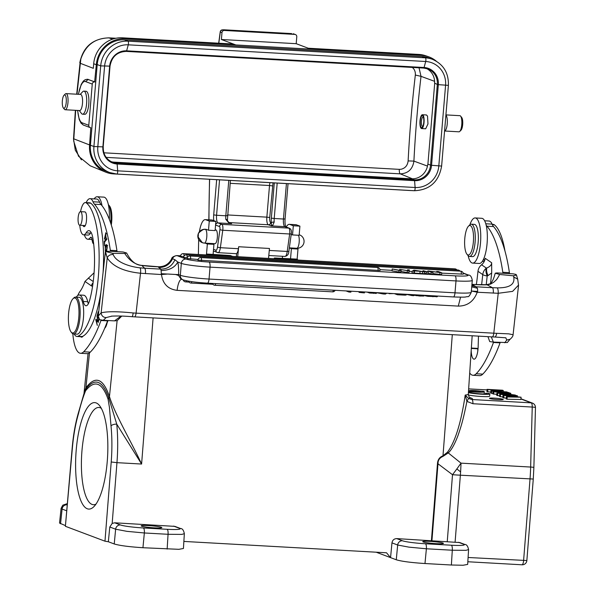 <?xml version="1.0" encoding="UTF-8"?>
<svg xmlns="http://www.w3.org/2000/svg" width="595" height="595" viewBox="0 0 595 595"><rect width="100%" height="100%" fill="white"/><g stroke="black" fill="none" stroke-linecap="round" stroke-linejoin="round"><path stroke-width="0.89" d="M268.524 258.416L269.468 248.465L238.669 246.739L237.725 256.69M236.349 256.609A9.23 2.752 93.2 0 1 236.379 256.207L236.639 253.507A6.924 2.06 -86.8 0 0 238.394 248.71L238.669 246.739M276.229 258.847L291.639 259.591A8.308 0.736 -175.2 0 0 297.5 259.375L297.448 260.037M276.236 258.728L274.362 258.022A8.308 0.736 -175.2 0 1 276.868 258.118L297.143 259.123A8.308 0.736 -175.2 0 1 297.5 259.375M286.217 227.045A18.467 5.496 93.2 0 1 289.319 224.345A18.467 5.496 93.2 0 1 289.825 224.449L293.313 225.765L292.539 234.928L291.2 234.423M289.341 247.899L291.386 248.673L290.538 258.825M282.417 258.423L282.461 256.281M292.539 234.928L299.144 235.3L299.91 226.137L296.422 224.821A18.467 5.496 -86.8 0 0 295.916 224.709L289.319 224.345M297.143 259.123L297.991 249.045L295.804 248.219M229.499 222.857L231.648 223.661L229.38 222.805L231.648 223.661L218.008 222.902L221.898 224.367L288.776 228.116A2.306 2.194 -69.4 0 1 289.401 228.242L285.511 226.777A2.306 2.194 110.6 0 0 284.886 226.65L271.246 225.884L272.763 225.274L271.409 225.274L271.246 225.884L268.293 224.769L229.06 222.575M277.188 183.067L274.213 218.499A6.924 2.06 -86.8 0 0 274.191 222.039L272.763 225.274M274.191 222.039A2.306 0.922 175.4 0 0 271.313 222.842L271.409 225.274M271.335 218.134A9.23 2.752 -86.8 0 0 271.313 222.842L270.688 222.604A4.619 1.376 93.2 0 1 269.728 217.51L273.038 182.836M411.309 190.564A27.697 26.329 -69.4 0 1 410.223 190.526L113.667 173.904A27.697 26.329 -69.4 0 1 105.568 172.081A27.697 26.329 -69.4 0 1 89.577 144.935L90.797 127.739A2.306 2.194 -69.4 0 1 88.789 125.322L92.255 84.088A2.306 2.194 -69.4 0 1 94.642 81.917L96.308 64.751A27.697 26.329 -69.4 0 1 125.017 38.742L421.572 55.357A27.697 26.329 -69.4 0 1 428.355 56.689A27.697 26.329 -69.4 0 1 436.254 61.136M214.75 243.645A6.924 2.06 -86.8 0 0 214.936 243.69A6.924 2.06 -86.8 0 0 217.361 237.212A6.924 2.06 -86.8 0 0 215.903 229.901A6.924 2.06 -86.8 0 0 215.71 229.863A6.924 2.06 -86.8 0 0 215.516 229.878M75.386 110.313L73.52 138.851L73.787 141.446L78.481 156.188L90.202 165.797L105.568 172.081M94.865 81.931L87.651 79.276M89.577 144.935L73.817 138.858L75.684 110.335M76.993 94.226L80.823 59.054C85.539 45.22 94.895 38.162 108.907 37.887L108.654 37.849M80.05 63.204L93.311 68.328L93.698 63.747A27.615 26.247 110.6 0 1 122.325 37.805L125.017 38.742M82.571 114.188L84.773 114.307A11.543 3.436 -86.8 0 0 88.819 103.515A11.543 3.436 -86.8 0 0 86.379 91.332A11.543 3.436 -86.8 0 0 86.067 91.266L83.865 91.139A11.543 3.436 93.2 0 1 84.185 91.206A11.543 3.436 93.2 0 1 86.617 103.389A11.543 3.436 93.2 0 1 82.571 114.188A11.543 3.436 93.2 0 1 82.259 114.121A11.543 3.436 93.2 0 1 81.463 113.459L79.276 110.536M421.914 56.525L124.481 39.858A26.314 25.012 110.6 0 0 97.208 64.572L90.433 145.21A26.314 25.012 110.6 0 0 106.245 171.241L109.74 172.557A26.314 25.012 -69.4 0 1 93.921 146.526L100.696 65.881A26.314 25.012 -69.4 0 1 127.97 41.174L425.41 57.841L421.914 56.525A26.314 25.012 110.6 0 1 428.988 58.02L432.483 59.329A26.314 25.012 -69.4 0 0 425.41 57.841A2.306 0.684 -86.8 0 1 425.7 61.493L128.26 44.826A22.848 21.718 110.6 0 0 104.579 66.29L97.803 146.928A22.848 21.718 110.6 0 0 117.684 170.832L415.117 187.499A22.848 21.718 110.6 0 0 438.805 166.035L445.573 85.397A22.848 21.718 110.6 0 0 425.7 61.493L424.079 67.503A16.385 15.574 -69.4 0 1 438.329 84.646L437.325 84.475A15.693 14.92 110.6 0 0 427.887 68.946A15.693 14.92 110.6 0 0 423.744 68.061M428.355 56.689L425.648 55.752A27.615 26.247 110.6 0 0 418.88 54.428L308.262 48.225M310.694 49.147L296.198 43.688L296.779 36.816A2.306 2.194 -69.4 0 0 294.77 34.398L293.625 33.87M122.325 37.805L233.203 44.023L235.895 44.952L221.4 39.501L296.198 43.688M221.4 39.501L221.972 32.621A2.306 2.194 -69.4 0 1 224.367 30.457L294.77 34.398M218.796 43.212L220.321 31.996L221.972 32.621M218.692 43.212L220.232 31.803A2.306 0.595 8 0 0 220.321 32.004A2.306 2.194 110.6 0 1 222.716 29.832L221.303 30.167M220.857 30.672L222.716 29.832L224.367 30.457M223.43 29.765L291.624 33.588M293.61 33.87L293.112 33.781A2.306 2.194 110.6 0 1 293.729 33.908L295.388 34.532M445.053 125.233A11.543 3.436 -86.8 0 0 445.253 122.793M445.908 115.08L446.124 115.378A8.077 2.402 93.2 0 1 446.57 116.204A8.077 2.402 93.2 0 1 447.232 123.983A8.077 2.402 93.2 0 1 445.276 130.58L444.539 131.361M444.859 131.019L458.968 131.815A8.077 2.402 -86.8 0 0 459.734 131.45A8.077 2.402 -86.8 0 0 461.742 124.89A8.077 2.402 -86.8 0 0 461.088 117.022A8.077 2.402 -86.8 0 0 460.597 116.122A8.077 2.402 -86.8 0 0 459.868 115.683L445.923 114.894M459.734 131.45L461.006 130.201A6.694 1.993 -86.8 0 0 462.665 124.764A6.694 1.993 -86.8 0 0 462.122 118.249A6.694 1.993 -86.8 0 0 461.713 117.505L460.597 116.122M80.028 63.189L76.696 94.203M426.481 68.499A15.693 14.92 -69.4 0 1 434.573 83.077L437.325 84.475L430.549 165.12L431.561 165.284A16.385 15.574 -69.4 0 1 414.574 180.672L117.133 164.004L117.684 170.832A2.306 0.684 93.2 0 1 116.873 174.06A2.306 0.684 93.2 0 1 116.813 174.045A26.314 25.012 -69.4 0 1 109.74 172.557L116.873 174.06L414.313 190.727A2.306 0.684 -86.8 0 0 415.117 187.499L414.574 180.672A1.383 0.409 -86.8 0 0 414.284 179.854A15.693 14.92 110.6 0 0 430.549 165.12L427.909 164.123L434.685 83.486M427.909 164.123L427.745 164.428A15.693 14.92 -69.4 0 1 411.509 178.812L114.069 162.145A15.693 14.92 -69.4 0 1 111.272 161.706M412.506 178.835L400.271 173.852C407.969 173.495 412.506 169.374 413.875 161.49L413.904 161.104L427.485 166.094M425.678 128.788L427.969 123.961L427.515 116.114L426.429 114.961M106.155 157.37L400.271 173.852A4.619 1.376 93.2 0 1 399.342 171.419A4.619 1.376 93.2 0 1 399.305 171.04A4.619 1.376 93.2 0 1 399.29 169.359L401.067 169.255C405.24 168.229 407.59 165.447 408.125 160.918A409.695 121.975 93.2 0 1 411.063 117.728A409.695 121.975 93.2 0 1 415.332 75.044L421.022 76.338L419.029 67.808M412.246 67.421L412.305 67.466C414.418 69.139 415.444 71.512 415.377 74.568L415.34 75.044M420.583 127.412A6.924 2.06 93.2 0 1 420.152 119.602A6.924 2.06 93.2 0 1 422.405 114.738A6.924 2.06 93.2 0 1 423.454 115.884A6.924 2.06 93.2 0 1 423.885 123.701A6.924 2.06 93.2 0 1 421.632 128.565A6.924 2.06 93.2 0 1 420.583 127.412M423.261 116.65A6.002 1.785 -86.8 0 0 420.695 118.338A6.002 1.785 -86.8 0 0 420.777 126.646A6.002 1.785 -86.8 0 0 422.695 126.742A6.002 1.785 -86.8 0 0 423.261 116.665A6.002 1.785 -86.8 0 0 423.261 116.65M423.491 117.394A4.619 1.376 -86.8 0 0 423.038 117.081A4.619 1.376 -86.8 0 0 421.535 120.324A4.619 1.376 -86.8 0 0 421.825 125.538A4.619 1.376 -86.8 0 0 422.524 126.304A4.619 1.376 -86.8 0 0 423.008 126.051M80.176 94.404L82.683 91.742A11.543 3.436 93.2 0 1 83.865 91.139M79.47 110.506A8.077 2.402 -86.8 0 0 79.685 110.558A8.077 2.402 -86.8 0 0 82.519 103.002A8.077 2.402 -86.8 0 0 80.816 94.471A8.077 2.402 -86.8 0 0 80.593 94.427L66.075 93.608A8.077 2.402 93.2 0 1 66.29 93.66A8.077 2.402 93.2 0 1 68.001 102.184A8.077 2.402 93.2 0 1 65.167 109.74A8.077 2.402 93.2 0 1 64.944 109.696A8.077 2.402 93.2 0 1 64.439 109.302L63.323 107.918A6.694 1.993 93.2 0 1 62.311 101.492A6.694 1.993 93.2 0 1 64.037 95.222A6.694 1.993 93.2 0 1 64.855 94.962A6.694 1.993 93.2 0 1 66.246 102.333A6.694 1.993 93.2 0 1 63.739 108.245A6.694 1.993 93.2 0 1 63.323 107.918M64.037 95.222L65.301 93.973A8.077 2.402 93.2 0 1 66.075 93.608M228.763 222.805L225.795 219.324A2.306 0.922 -4.6 0 1 227.416 220.068A2.306 0.922 -4.6 0 1 227.416 220.076L230.399 180.449M199.385 231.827A18.467 5.496 93.2 0 1 205.275 219.629A18.467 5.496 93.2 0 1 205.781 219.741L209.269 221.057L208.503 230.22L206.264 229.373A6.924 2.06 -86.8 0 0 206.22 229.358A6.924 2.06 -86.8 0 0 206.034 229.32A6.924 2.06 -86.8 0 0 205.84 229.335M208.503 230.22L215.1 230.585L215.873 221.422L212.385 220.113A18.467 5.496 -86.8 0 0 211.88 220.001L205.275 219.629M205.163 243.139L207.35 243.965L206.502 254.043L213.099 254.415L213.947 244.337L211.768 243.511M198.366 254.482L198.671 239.904A18.467 5.496 93.2 0 1 198.685 239.495M205.082 229.268A6.924 2.06 93.2 0 1 205.149 229.268A6.924 2.06 93.2 0 1 205.342 229.313L204.918 229.261A6.924 6.924 0 0 0 202.315 242.663L198.172 237.07L198.366 234.713C197.838 233.53 199.496 231.797 203.341 229.514L205.342 229.313A6.924 2.06 93.2 0 1 205.468 229.373A6.924 2.06 93.2 0 1 206.785 236.84A6.924 2.06 93.2 0 1 204.375 243.095L214.936 243.69M204.375 243.095A6.924 6.924 0 0 1 202.315 242.663L203.743 243.013M213.947 244.337L207.35 243.965M213.099 254.415L227.588 255.352A8.308 0.736 -175.2 0 1 230.362 255.553L232.236 256.259L216.84 255.396A8.308 0.736 -175.2 0 1 206.502 254.043L206.428 254.935M209.269 221.057L215.873 221.422M299.694 234.913L299.188 234.742A6.924 6.924 0 0 1 296.779 248.271A6.924 2.06 -86.8 0 0 299.077 243.095A6.924 2.06 -86.8 0 0 298.445 235.256M297.991 249.045L291.386 248.673M293.313 225.765L299.91 226.137M274.362 258.022L274.302 258.736M459.779 542.558L396.724 538.601C394.061 538.713 392.477 540.134 391.964 542.871L390.558 557.627L386.519 552.785L183.87 541.428M396.27 559.776C401.64 561.382 411.212 562.632 424.979 563.532L426.384 548.776L408.869 547.132L397.676 545.02L396.27 559.776L376.159 552.205M174.863 526.374L114.686 522.797L112.172 523.436L109.792 527.006L108.342 541.747L104.973 541.19L65.391 526.292L72.434 447.403A66.685 19.851 93.2 0 1 78.473 413.741C80.645 404.786 83.025 397.125 85.606 390.759C94.605 379.498 102.087 382.31 108.067 399.215L109.421 407.337L111.02 425.983A66.685 19.851 93.2 0 1 111.213 461.988L104.973 541.19M472.17 335.773L468.302 394.143A29.393 2.611 4.8 0 1 465.208 395.043L466.911 401.394L468.548 398.464L465.208 395.043C461.08 422.874 455.153 441.944 447.433 452.237L442.754 455.926C439.586 457.153 437.831 459.645 437.489 463.408L452.512 474.721A69.243 13.402 -52.1 0 0 456.848 468.934A69.243 13.402 -52.1 0 0 460.999 463.148A69.243 20.617 93.2 0 1 460.597 471.887A69.243 20.617 93.2 0 1 460.366 475.197L455.101 542.09M424.979 563.532L451.382 565.012L463.118 565.25L467.67 564.41L468.585 549.587L466.004 550.316A23.079 1.785 -176.5 0 1 465.885 550.33L452.297 550.226L426.384 548.776A4.619 1.376 -86.8 0 0 425.425 543.77L451.337 545.221A18.46 1.636 -175.2 0 0 463.565 544.187L458.507 542.283M436.105 543.637A10.39 0.922 4.8 0 0 443.431 543.369A10.39 0.922 4.8 0 0 430.066 541.368A10.39 0.922 4.8 0 0 422.733 541.636A10.39 0.922 4.8 0 0 436.105 543.637M452.297 334.665L442.94 456.417C439.646 457.845 438.002 460.18 438.009 463.438L431.94 540.58M442.94 456.417L448.05 453.07C451.188 450.445 454.461 444.718 457.875 435.882C460.768 427.441 462.895 421.461 466.911 401.394L472.936 403.73A4.619 1.376 93.2 0 0 471.924 399.528L468.548 398.464M460.597 471.887L456.848 468.934M468.101 557.493L526.858 560.542L533.269 479.042L460.366 475.197A69.243 4.998 -175.5 0 1 458.224 475.078A69.243 4.998 -175.5 0 1 452.512 474.721L447.247 541.606M447.433 452.237L460.999 463.148L530.651 467.045A4.619 0.431 1.5 0 1 533.871 467.551L535.463 407.553A4.619 0.431 -178.5 0 0 532.235 407.054L472.936 403.73M521.867 564.759A4.619 1.376 -86.8 0 0 521.994 564.789A4.619 1.376 -86.8 0 0 523.593 560.683A4.619 1.376 -86.8 0 0 523.6 560.602L530.019 479.101A69.243 20.617 -86.8 0 0 530.651 467.045L532.235 407.054A4.619 1.376 -86.8 0 0 531.997 404.221A4.619 1.376 -86.8 0 0 531.231 402.852A4.619 4.388 -69.4 0 1 532.473 403.113A4.619 4.619 0 0 1 535.463 407.553M494.341 398.129A6.924 0.617 4.8 0 0 489.454 398.308A6.924 0.617 4.8 0 0 498.372 399.647A6.924 0.617 4.8 0 0 503.258 399.468A6.924 0.617 4.8 0 0 494.341 398.129M480.076 391.733L480.12 391.123A6.924 0.617 4.8 0 0 474.208 390.558A6.924 0.617 4.8 0 0 469.321 390.729A6.924 0.617 4.8 0 0 471.441 391.361M491.477 393.369L491.671 391.079L490.882 390.781L490.689 393.072L492.861 393.444M503.206 391.488L503.288 390.513L502.5 390.216L487.097 389.353L486.903 391.644L490.771 392.098M509.164 393.02L508.42 392.447L493.017 391.584L492.824 393.875L496.795 394.344M515.33 395.459L515.367 395.065L496.907 393.05L496.713 395.34L499.599 395.853M507.022 399.223L520.885 399.505L521.071 397.215L507.215 396.932L507.022 399.223L506.233 398.925L506.427 396.634L507.215 396.932M500.328 396.701L500.521 394.411L499.748 394.121L499.555 396.411L500.328 396.701A1542.664 136.924 -175.2 0 1 502.872 396.91M506.427 396.634L515.642 396.865A50.218 4.455 -175.2 0 1 518.543 396.954A144.414 12.815 -175.2 0 1 515.448 396.694L503.006 395.348L502.812 397.639L506.293 398.204M468.325 394.961A11.543 1.026 4.8 0 0 481.37 396.501A11.543 1.026 4.8 0 0 489.633 396.211L489.819 393.92A11.543 1.026 -175.2 0 1 481.563 394.21A11.543 1.026 -175.2 0 1 468.399 392.648M467.834 561.754L521.994 564.789A4.619 4.619 0 0 0 526.858 560.542M491.671 391.079L507.074 391.941L507.037 392.373M490.882 390.781L499.926 390.313L487.833 389.636L487.64 391.927M487.097 389.353L487.833 389.636M503.288 390.513L494.229 390.982L507.074 391.941M493.017 391.584L493.791 391.874L493.597 394.165M493.791 391.874L509.186 392.737M497.539 395.653L497.732 393.362M496.907 393.05L509.937 393.02L510.808 393.347L506.836 393.34L509.261 394.254L515.367 395.065M510.718 394.396L510.808 393.347M499.48 393.332L507.364 394.076L505.408 393.34L499.48 393.332M505.408 393.34L505.356 393.89M503.742 397.988L503.928 395.697M503.006 395.348L509.967 395.467A37.18 3.302 -175.2 0 1 514.965 395.601A67.555 5.995 -175.2 0 1 511.336 395.311A1542.664 136.924 4.8 0 0 500.521 394.411M499.748 394.121L516.743 395.578L517.479 395.861L517.412 396.672M517.479 395.861A4752.258 421.796 -175.2 0 1 505.363 395.63A31.528 2.796 -175.2 0 1 507.334 395.794L521.071 397.215M468.503 391.064A8.062 0.714 4.8 0 0 473.367 391.577L471.485 390.848L471.441 391.406M484.159 393.927L484.337 391.793A11.543 1.026 -175.2 0 0 483.452 391.309L480.12 391.123A8.062 0.714 4.8 0 1 480.879 391.495A8.062 0.714 4.8 0 1 476.714 391.77L474.825 391.041L471.485 390.848M484.337 391.793A11.543 1.026 -175.2 0 1 476.082 392.083A11.543 1.026 -175.2 0 1 468.481 391.413M489.819 393.92A11.543 1.026 -175.2 0 0 488.934 393.444L485.602 393.25L485.557 393.868M485.602 393.25A8.062 0.714 4.8 0 1 486.36 393.622A8.062 0.714 4.8 0 1 480.596 393.83A8.062 0.714 4.8 0 1 470.37 392.38L468.421 392.269M95.974 504.114A48.701 14.503 93.2 0 1 93.4 504.724A48.701 14.503 93.2 0 1 92.069 504.434A48.701 14.503 93.2 0 1 81.79 453.026A48.701 14.503 93.2 0 1 98.852 407.471A48.701 14.503 93.2 0 1 100.183 407.761A48.701 14.503 93.2 0 1 101.336 408.363M96.167 402.927A53.319 15.872 93.2 0 1 99.506 405.552A53.319 15.872 93.2 0 1 107.576 456.737A53.319 15.872 93.2 0 1 93.832 506.709A53.319 15.872 93.2 0 1 87.279 508.77A53.319 15.872 93.2 0 1 76.22 450.013A53.319 15.872 93.2 0 1 96.167 402.927M153.101 317.894L141.595 464.041L116.754 424.161A4.619 2.045 174.4 0 0 111.02 425.983M108.067 399.215L109.458 396.582C103.173 378.271 95.341 375.326 85.97 387.747L84.193 392.574M117.111 320.698L109.458 396.582C115.11 414.774 130.952 440.954 141.595 464.041L116.955 462.665A71.303 21.227 93.2 0 0 116.754 424.161L108.766 397.862C102.474 380.264 94.813 377.386 85.792 389.212L84.594 391.525M104.727 328.172A11.312 3.369 -86.8 0 0 104.936 327.986L108.059 320.519M72.434 447.403A4.619 0.483 -174.9 0 1 72.24 447.239L65.391 526.292M61.106 508.316L59.537 523.064L65.249 525.534M108.342 541.747L114.233 543.964C119.602 545.578 129.174 546.827 142.941 547.727L178.894 549.319L183.431 548.486L184.346 533.655M114.686 522.797L120.421 524.954A18.46 1.636 -175.2 0 0 143.38 527.958A4.619 1.376 93.2 0 1 144.347 532.971L127.062 531.357A23.079 1.547 -174.5 0 1 126.832 531.328L115.638 529.208L109.792 527.006M143.38 527.958L167.098 529.29A18.46 1.636 -175.2 0 0 179.326 528.256A4.619 4.388 -69.4 0 1 180.568 528.516C182.368 528.486 183.624 530.212 184.346 533.685L181.899 534.377A23.079 1.785 -176.5 0 1 181.743 534.384A23.079 1.785 -176.5 0 1 181.646 534.399L168.058 534.295L144.347 532.971L142.941 547.727M154.507 527.854A10.39 0.922 4.8 0 0 161.833 527.587A10.39 0.922 4.8 0 0 148.467 525.586A10.39 0.922 4.8 0 0 141.134 525.854A10.39 0.922 4.8 0 0 154.507 527.854M67.198 503.675L62.773 505.185L61.099 508.346L62.096 509.067A4.619 4.388 -69.4 0 1 66.878 504.805A18.46 1.636 -175.2 0 1 67.19 503.794M104.936 327.986A11.312 3.369 -86.8 0 0 107.435 321.218M80.541 211.656A16.154 4.812 93.2 0 1 85.42 202.568A16.154 4.812 93.2 0 1 86.357 202.947A67.86 20.2 93.2 0 1 97.788 282.38A67.86 20.2 93.2 0 1 77.856 336.287A20.773 6.188 93.2 0 1 76.926 336.465L81.329 336.711A20.773 6.188 -86.8 0 0 82.259 336.532A67.86 20.2 -86.8 0 0 83.114 336.101A67.86 20.2 -86.8 0 0 100.867 292.435M101.135 320.036A46.328 13.797 -86.8 0 0 100.964 320.489A135.303 40.282 93.2 0 1 83.702 351.764A32.316 9.624 93.2 0 1 80.533 353.289L87.13 353.661A32.316 9.624 -86.8 0 0 90.299 352.136A135.303 40.282 -86.8 0 0 107.569 320.861A46.328 13.797 93.2 0 1 107.695 320.504M97.721 199.422A20.312 6.047 -86.8 0 0 96.658 199.035L90.053 198.663A20.312 6.047 93.2 0 1 91.117 199.057A20.312 6.047 93.2 0 1 93.013 201.764A23.079 6.872 -86.8 0 0 94.456 204.197A115.408 34.361 93.2 0 1 110.328 250.302A54.071 16.095 -86.8 0 0 110.477 251.268L117.081 251.64A54.071 16.095 93.2 0 1 116.932 250.674A115.408 34.361 -86.8 0 0 101.053 204.568A23.079 6.872 93.2 0 1 99.61 202.121A20.312 6.047 -86.8 0 0 97.721 199.422M117.081 251.64L123.083 251.975L126.616 253.001L124.772 253.47L112.767 253.358L105.412 251.402L110.477 251.268M88.343 303.748A13.849 4.12 93.2 0 1 87.718 301.695A20.773 6.188 -86.8 0 0 83.657 295.224L79.254 294.979A20.773 6.188 93.2 0 1 83.315 301.449A13.849 4.12 -86.8 0 0 86.022 305.763A13.849 4.12 -86.8 0 0 89.719 300.088A52.62 15.671 -86.8 0 0 93.482 279.405A52.62 15.671 -86.8 0 0 92.902 238.26A18.467 5.496 -86.8 0 0 88.923 230.652A18.467 5.496 -86.8 0 0 86.089 232.876A16.154 4.812 93.2 0 1 83.612 234.832A16.154 4.812 93.2 0 1 79.782 225.252M80.637 336.666A11.543 3.436 -86.8 0 0 80.95 336.949A11.543 3.436 -86.8 0 0 81.552 337.164A11.543 3.436 -86.8 0 0 83.114 336.101M103.076 272.517A67.86 20.2 -86.8 0 0 90.76 203.192A16.154 4.812 -86.8 0 0 89.823 202.813L85.42 202.568M83.612 234.832L88.015 235.077A16.154 4.812 -86.8 0 0 90.492 233.128A18.467 5.496 93.2 0 1 91.035 232.318M93.69 244.017A4.619 4.336 124.7 0 1 92.708 242.767L92.039 240.09A4.619 1.376 -86.8 0 0 90.938 237.212A4.619 1.376 -86.8 0 0 90.351 237.584A20.312 6.047 93.2 0 1 87.785 239.227A20.312 6.047 93.2 0 1 86.714 238.833A20.312 6.047 93.2 0 1 84.356 234.869M86.163 202.605A20.312 6.047 93.2 0 1 87.487 200.307A20.312 6.047 93.2 0 1 90.053 198.663M80.533 353.289A32.316 9.624 93.2 0 1 78.838 352.671A32.316 9.624 93.2 0 1 72.835 333.765M77.752 295.492A32.316 9.624 93.2 0 1 79.998 291.453A50.434 15.016 -86.8 0 0 84.981 281.435L94.092 272.785M92.567 286.329L91.481 285.935A4.619 4.336 -55.3 0 1 93.065 282.87M96.97 316.109L97.982 321.114L95.981 319.158L95.773 319.798L97.312 325.406L96.293 320.408L98.301 322.356L98.51 321.724L96.97 316.109M104.251 241.518L104.519 245.616L104.601 242.031L106.773 239.391L106.713 238.521L104.251 241.518L104.988 241.563M98.606 312.911L98.22 311.75L97.156 315.484L97.357 316.086L98.227 313.015L98.502 313.833M98.272 316.622L98.019 317.522L98.22 318.117L98.406 317.455M98.971 318.868L98.889 320.467L99.224 319.262M106.118 251.254L106.683 250.324C107.583 246.494 107.279 244.694 105.769 244.917L105.159 245.884L105.389 251.581M106.349 244.627L105.769 244.917L106.81 244.976M105.59 252.488L104.809 256.839M104.98 238.684L104.46 238.721L105.635 233.694L105.955 238.059L105.672 232.757L104.973 239.644L104.98 238.684L104.46 238.721M76.926 336.465A20.773 6.188 93.2 0 1 74.226 333.996M76.294 297.128A20.773 6.188 93.2 0 1 79.254 294.979M82.988 225.431A6.924 2.06 -86.8 0 0 84.066 226.65A6.924 2.06 -86.8 0 0 86.409 221.087A6.924 2.06 -86.8 0 0 86.543 218.811A6.805 2.03 -86.8 0 0 84.899 211.902L80.496 211.656A6.805 2.03 93.2 0 1 82.169 217.844A6.805 2.03 93.2 0 1 80.176 225.118A6.805 2.03 93.2 0 1 79.737 225.252A6.805 2.03 93.2 0 1 78.064 219.064A6.805 2.03 93.2 0 1 80.065 211.783A6.805 2.03 93.2 0 1 80.496 211.656M73.542 333.959L77.06 334.159A18.467 5.496 -86.8 0 0 83.307 319.329A18.467 5.496 -86.8 0 0 79.128 297.284L75.602 297.091A18.467 5.496 93.2 0 1 76.576 297.441A18.467 5.496 93.2 0 1 79.79 319.136A18.467 5.496 93.2 0 1 73.542 333.959A18.467 5.496 93.2 0 1 72.568 333.609A18.467 5.496 93.2 0 1 71.876 332.947L71.132 332.025A17.545 5.221 93.2 0 1 68.737 312.048A17.545 5.221 93.2 0 1 72.999 298.742A17.545 5.221 93.2 0 1 75.595 298.296A17.545 5.221 93.2 0 1 78.644 318.905A17.545 5.221 93.2 0 1 71.794 332.65A17.545 5.221 93.2 0 1 71.132 332.025M72.999 298.742L73.84 297.909A18.467 5.496 93.2 0 1 75.602 297.091M96.293 320.408L97.32 320.467M95.773 319.798L96.68 319.85M106.475 245.958L107.085 244.991M106.237 251.112L106.103 250.688M105.226 250.458L105.791 245.839L106.624 245.78C107.115 248.717 106.646 250.279 105.226 250.458L106.84 250.726M106.26 245.564L107.093 245.802M106.185 237.368L105.798 237.346M98.257 316.042L99.581 319.708L103.262 320.281L106.17 317.581C103.218 317.44 101.537 315.863 101.135 312.851L107.219 257.91L105.412 251.402L98.257 316.042L101.135 312.851C106.929 311.349 117.609 311.386 133.168 312.955C132.804 315.655 132.365 316.867 131.852 316.607M124.772 253.47C129.338 260.506 135.013 264.5 141.818 265.459L144.622 268.219L139.937 267.839C128.78 266.582 115.854 261.882 113.221 254.541L112.767 253.358M141.982 265.623A4.619 0.394 97.2 0 0 141.893 265.4A4.619 0.394 97.2 0 0 141.818 265.459A32.316 5.534 6.3 0 0 154.336 266.612L158.047 266.813L160.925 269.133L161.044 270.546A4.619 1.376 -86.8 0 1 161.238 273.685L167.478 274.042M121.782 316.086L117.133 320.683L114.538 320.876L121.053 316.064M103.262 320.281L114.538 320.876M106.17 317.581L112.046 316.101M113.221 254.541C110.283 254.363 108.275 255.486 107.219 257.91C112.723 266.419 123.819 271.521 140.502 273.239L136.084 313.149A4.619 1.376 93.2 0 1 134.522 316.852L492.244 336.896A4.619 1.376 -86.8 0 0 493.805 333.193L498.223 293.283L512.615 291.372L518.572 285.042M183.104 279.858A4.619 4.388 -69.4 0 1 180.33 275.292A23.079 2.045 4.8 0 0 209.038 279.048A4.619 1.376 93.2 0 1 207.439 283.153C196.305 282.484 188.191 281.383 183.104 279.858L180.969 279.055L178.567 275.47L175.599 274.488L167.872 274.027L161.468 274.54C162.852 283.971 168.073 289.237 177.124 290.345L458.284 306.105C467.439 306.038 473.754 301.412 477.235 292.242L471.82 291.081L477.599 291.416L477.235 292.242L498.223 293.283C498.305 290.524 497.97 288.716 497.212 287.861L492.467 287.712L487.097 284.812L490.659 284.075L494.029 282.037C496.565 279.367 496.044 281.048 499.651 274.481L513.426 275.812L513.738 276.987C515.114 284.38 509.603 288.01 497.212 287.861M458.284 306.105L460.567 297.173M471.173 291.029L471.857 291.096M178.567 275.47L178.56 274.622A18.467 5.496 -86.8 0 0 177.793 262.045L174.915 259.732L172.044 258.557C169.092 264.202 164.421 266.954 158.047 266.813L158.508 266.768M174.261 274.414L168.98 274.124L178.56 274.622L180.33 275.292L181.326 263.377A4.619 4.388 -69.4 0 1 186.116 259.041A18.467 1.636 -175.2 0 0 209.083 262.053A4.619 1.376 93.2 0 1 210.042 267.133L209.038 279.048L454.997 292.829L456.001 280.922A4.619 1.376 -86.8 0 0 455.041 275.835A18.467 1.636 -175.2 0 0 467.268 274.801L463.193 273.269M168.98 274.124L167.872 274.027M161.238 273.685L161.468 274.54L140.502 273.239C140.851 270.487 140.665 268.695 139.937 267.839M158.791 267.534C165.157 267.49 169.761 264.53 172.587 258.661A4.619 4.388 110.6 0 1 177.072 255.642L186.116 259.041M174.915 259.732C172.156 265.935 167.493 269.074 160.925 269.133L144.622 268.219A4.619 1.376 93.2 0 1 145.425 273.641M126.616 253.001C130.893 261.19 135.98 265.325 141.893 265.4L158.426 266.761C164.361 266.813 168.742 264.232 171.553 259.018L172.044 258.557M471.947 284.336L475.732 284.544A4.619 1.376 -86.8 0 1 475.978 284.633L471.947 284.358M471.828 285.756L476.164 286.797L471.947 284.41M473.642 285.176L471.895 284.953M493.27 293.134C493.486 290.36 493.218 288.553 492.467 287.712L476.164 286.797L477.406 288.27L471.738 286.864M422.956 271.551L423.03 270.695L426.384 271.952L426.228 273.789L424.562 273.164M426.228 273.789L427.998 273.886L428.147 272.056L423.03 270.695M392.194 268.962L392.046 270.799L400.74 272.361L401.008 271.432L408.891 272.815L409.345 269.929L409.048 270.985L401.164 269.595L400.889 270.524L399.089 270.428L392.194 268.962L399.483 270.301L399.736 269.386L407.664 270.68L407.575 269.825L409.345 269.929M401.164 269.595L401.008 271.432M432.833 273.551L441.602 274.652L441.75 272.815L438.396 271.558L436.7 271.461L439.341 272.45L427.887 270.963L431.241 272.227L431.085 274.064L428.08 272.926M431.085 274.064L432.781 274.154L432.937 272.324L430.297 271.327L441.75 272.815M378.1 270.554A2.767 0.826 -86.8 0 0 377.528 267.505A2.767 0.826 -86.8 0 0 377.453 267.482A2.767 2.767 0 0 1 380.056 270.48L197.927 260.119A2.767 2.767 0 0 1 200.842 257.59A2.767 0.826 93.2 0 1 200.917 257.605A2.767 0.826 93.2 0 1 201.497 260.655M461.311 274.228A2.767 0.826 -86.8 0 0 460.738 271.179A2.767 0.826 -86.8 0 0 460.656 271.164A2.767 2.767 0 0 1 463.267 274.154L441.728 273.135M412.164 271.476L409.234 271.313M392.083 270.346L380.004 269.669M198.061 259.48L187.031 258.52A2.767 2.767 0 0 1 189.946 255.991A2.767 0.826 93.2 0 1 190.021 256.006A2.767 0.826 93.2 0 1 190.593 259.056M187.165 257.873L183.565 257.338A2.767 2.767 0 0 1 186.473 254.809A2.767 0.826 93.2 0 1 186.555 254.824A2.767 0.826 93.2 0 1 187.127 257.873M455.443 269.877A2.767 0.826 -86.8 0 0 454.944 268.873A2.767 0.826 -86.8 0 0 454.87 268.858L183.386 253.641A2.767 2.767 0 0 0 180.471 256.177L183.699 256.69M412.194 271.164L412.038 272.993L422.51 273.581L424.518 273.693L424.674 271.863L413.956 270.182L412.194 271.164L414.514 270.963L414.358 272.8M426.384 271.952L428.147 272.056M400.74 272.361L400.889 270.524M399.089 270.428L398.94 272.257M407.508 270.636L407.575 269.825M408.891 272.815L409.048 270.985M407.344 270.889L407.188 272.718M431.241 272.227L432.937 272.324M427.805 271.922L427.887 270.963M436.656 272.064L436.7 271.461M439.787 274.548L439.943 272.718M413.912 273.098L414.061 271.268M422.51 273.581L422.666 271.744L424.674 271.863M419.936 273.112L420.092 271.275L422.666 271.744M414.514 270.963L420.092 271.275M415.221 270.368L414.663 270.859L419.185 271.112L415.221 270.368L415.117 270.881M349.094 291.089L349.012 292.048L346.007 290.918M350.968 291.193L350.886 292.152L349.012 292.048M354.538 291.394L350.961 291.223M358.792 291.632L359.083 292.383L359.142 291.654M359.083 292.383L363.091 292.8L363.173 291.877M364.534 291.959L364.452 292.881L363.091 292.8M367.07 292.093L369.659 293.045L376.338 293.283M383.306 293.008L383.225 293.967L376.464 292.695M385.501 293.134L385.419 294.086L383.225 293.967M385.419 294.086L386.735 293.201M389.1 293.335L388.647 293.305M393.444 293.58L389.071 293.685M397.46 293.804L397.378 294.756L394.373 293.632M405.106 294.228L405.031 295.15L397.378 294.756M405.031 295.15L406.035 294.964M412.223 294.629L412.142 295.589L406.207 294.346M413.83 294.718L413.748 295.678L412.142 295.589M414.306 295.246L419.958 296.05L423.841 295.916M425.403 295.38L425.053 295.76L428.006 296.347L437.243 296.652M513.426 275.812L516.482 275.039L515.924 274.407L513.076 273.834L496.944 272.926L495.241 273.187L494.832 274.838M499.651 274.481L495.241 273.187M486.137 225.059A23.079 6.872 -86.8 0 0 486.933 226.189A115.408 34.361 93.2 0 1 502.805 272.294A54.071 16.095 -86.8 0 0 502.954 273.269M509.558 273.633A54.071 16.095 93.2 0 1 509.409 272.666A115.408 34.361 -86.8 0 0 493.53 226.561A23.079 6.872 93.2 0 1 492.087 224.114A20.312 6.047 -86.8 0 0 490.198 221.422A20.312 6.047 -86.8 0 0 489.135 221.028L484.613 220.775M493.582 342.118A46.328 13.797 -86.8 0 0 493.448 342.482A135.303 40.282 93.2 0 1 476.179 373.757A32.316 9.624 93.2 0 1 473.01 375.281A32.316 9.624 93.2 0 1 471.314 374.664A32.316 9.624 93.2 0 1 469.708 372.976M490.54 283.339L491.693 272.941L491.656 262.767C491.574 264.939 489.975 266.672 486.859 267.951L486.36 268.107C485.602 270.1 485.877 272.741 487.186 276.035L488.004 275.611C486.613 272.465 486.234 269.914 486.859 267.951M484.412 261.108A4.619 1.376 -86.8 0 0 483.519 259.227M471.195 350.47A11.543 3.436 -86.8 0 0 473.427 358.941A11.543 3.436 -86.8 0 0 474.029 359.164A11.543 3.436 -86.8 0 0 478.149 346.826L478.454 336.696A11.543 3.436 -86.8 0 0 478.469 336.13M473.01 375.281L479.607 375.653A32.316 9.624 -86.8 0 0 482.776 374.129A135.303 40.282 -86.8 0 0 500.045 342.854A46.328 13.797 93.2 0 1 500.179 342.497M477.8 350.976A11.543 3.436 93.2 0 1 477.807 348.811L477.815 348.41M504.954 250.986A67.86 20.2 -86.8 0 0 494.304 224.769A16.154 4.812 -86.8 0 0 493.367 224.389L492.177 224.322M472.653 263.102L479.25 263.473A22.617 6.731 -86.8 0 0 487.097 243.303A22.617 6.731 -86.8 0 0 482.969 218.737A22.617 6.731 -86.8 0 0 481.779 218.305L475.182 217.934A22.617 6.731 93.2 0 1 476.364 218.372A22.617 6.731 93.2 0 1 480.5 242.931A22.617 6.731 93.2 0 1 472.653 263.102A22.617 6.731 93.2 0 1 471.463 262.67A22.617 6.731 93.2 0 1 468.146 255.694M469.879 224.798A22.617 6.731 93.2 0 1 475.182 217.934M469.492 256.452L472.571 256.631A16.154 4.812 -86.8 0 0 477.019 249.476A16.154 4.812 -86.8 0 0 478.127 233.017A16.154 4.812 -86.8 0 0 474.379 224.367L471.299 224.189A16.154 4.812 93.2 0 1 475.048 232.846A16.154 4.812 93.2 0 1 473.94 249.305A16.154 4.812 93.2 0 1 469.492 256.452A16.154 4.812 93.2 0 1 468.042 255.567L466.919 254.184A14.771 4.396 93.2 0 1 465.833 232.043A14.771 4.396 93.2 0 1 468.496 226.16A14.771 4.396 93.2 0 1 473.055 231.433A14.771 4.396 93.2 0 1 472.318 248.457A14.771 4.396 93.2 0 1 466.919 254.184M468.496 226.16L469.76 224.91A16.154 4.812 93.2 0 1 471.299 224.189M491.656 262.767L485.17 258.282A9.23 8.672 -55.3 0 1 481.578 264.79A9.23 8.672 124.7 0 0 477.978 271.305L477.369 276.787A50.434 15.016 -86.8 0 1 476.312 284.574M491.693 272.941L488.004 275.611M487.952 336.658L489.715 341.567L493.367 342.11L507.297 342.564L510.027 339.299L506.784 340.028L504.761 342.779M505.787 337.789L506.784 340.028M491.277 336.844L493.367 342.11M492.244 336.896L494.69 337.008A4.619 1.837 -88 0 0 496.624 333.319L508.732 333.855L513.083 334.754L518.543 285.377L517.695 279.159L516.482 275.039M513.076 334.807L513.083 334.754C513.046 336.108 512.027 337.618 510.027 339.299M94.136 198.894A22.617 6.731 93.2 0 1 97.223 196.759A22.617 6.731 93.2 0 1 98.413 197.19A22.617 6.731 93.2 0 1 102.035 205.736M109.324 219.339A22.617 6.731 -86.8 0 0 105.01 197.562A22.617 6.731 -86.8 0 0 103.828 197.124L97.223 196.759M110.648 223.021A16.154 4.812 -86.8 0 0 110.96 216.766A16.154 4.812 -86.8 0 0 108.439 204.665A16.154 4.812 -86.8 0 0 108.327 204.539M111.287 224.984A14.771 4.396 -86.8 0 0 111.867 217.108A14.771 4.396 -86.8 0 0 109.554 206.041L108.439 204.665M284.774 256.378A6.924 2.06 -86.8 0 0 284.968 256.423A6.924 2.06 -86.8 0 0 287.236 251.447L289.653 233.984L222.768 230.243L220.358 247.699L238.394 248.71M220.358 247.699A6.924 2.06 93.2 0 1 218.082 252.674A6.924 2.06 93.2 0 1 217.896 252.63A2.306 2.194 -69.4 0 1 215.888 250.22A4.619 1.376 93.2 0 0 217.525 246.932A2.306 0.58 7.9 0 0 220.358 247.699M269.282 250.443L287.236 251.447A2.306 0.58 7.9 0 0 288.895 251.12C288.813 254.087 287.504 255.857 284.968 256.423L268.799 255.515M296.712 248.271A6.924 2.06 -86.8 0 0 296.779 248.279L289.341 247.862M274.295 182.903L271.342 218.134L274.213 218.499L283.451 219.02L286.426 183.587M291.223 233.463A2.306 0.58 -172.1 0 1 291.305 233.664A2.306 0.58 -172.1 0 1 289.653 233.984A4.619 1.376 -86.8 0 0 288.776 228.116L284.886 226.65A6.924 2.06 93.2 0 1 283.451 219.02L285.079 218.96L288.039 183.677M272.384 185.893L269.513 185.514A6.924 2.06 93.2 0 1 269.952 182.665M227.506 214.936L266.858 217.145L269.513 185.514L230.161 183.312M227.394 219.726A6.924 2.06 -86.8 0 0 227.684 221.013M270.688 222.604A2.306 2.194 -69.4 0 1 268.293 224.769A6.924 2.06 93.2 0 1 266.858 217.145L269.728 217.51M219.942 229.469A2.306 0.684 93.2 0 0 219.51 226.531A2.306 2.194 -69.4 0 1 221.898 224.367A4.619 1.376 93.2 0 1 222.768 230.243A2.306 0.58 -172.1 0 1 219.942 229.469L217.525 246.932M208.957 219.838A418.925 124.727 93.2 0 1 209.626 179.281M213.784 220.633A9.23 2.752 -86.8 0 1 213.702 214.899L216.662 179.675M215.569 225.051A9.23 2.752 -86.8 0 0 215.613 225.066L219.51 226.531M213.531 249.327L215.888 250.22M96.308 64.751L93.698 63.747M88.343 79.418L85.539 81.56A20.773 6.188 93.2 0 0 78.481 94.308M87.733 79.284L87.301 79.261A23.079 6.872 93.2 0 1 87.934 79.395L94.642 81.917M77.707 110.447A20.773 6.188 93.2 0 0 82.08 122.801A2.306 2.194 110.6 0 0 83.464 125.084L90.18 127.605M92.255 84.088L85.539 81.56M82.08 122.801L88.789 125.322M421.572 55.357L418.88 54.428M291.676 33.588L223.482 29.772M115.846 38.273L108.907 37.887L112.574 39.151M124.481 39.858L127.97 41.174A2.306 0.684 93.2 0 1 128.26 44.826L126.638 50.835L424.079 67.503A1.383 0.409 -86.8 0 1 423.707 68.068L427.887 68.946M109.963 66.127L100.696 65.881L97.208 64.572M90.433 145.21L93.921 146.526L102.883 146.868L109.651 66.224A16.385 15.574 -69.4 0 1 126.638 50.835A1.383 0.409 93.2 0 1 126.266 51.401A1.383 0.409 93.2 0 1 126.229 51.393M448.295 85.36L438.329 84.646L431.561 165.284L441.624 166.072C438.827 181.817 429.724 190.036 414.313 190.727A2.306 0.684 -86.8 0 1 414.246 190.712L116.94 174.052M126.311 51.393L423.67 68.061A1.383 0.409 -86.8 0 0 423.707 68.068L126.266 51.401C117.156 51.795 111.734 56.718 110.023 66.171L103.195 146.772M114.069 162.145L116.843 163.186L414.284 179.854L411.509 178.812M408.125 160.918L413.904 161.104A405.998 124.177 93.2 0 1 416.79 118.472A405.998 124.177 93.2 0 1 421.022 76.338L434.588 81.322M103.88 152.803L399.29 169.359M102.883 146.868L103.255 146.816C103.054 154.276 106.178 159.438 112.626 162.301A15.693 14.92 110.6 0 0 116.843 163.186A1.383 0.409 93.2 0 1 117.133 164.004A16.385 15.574 -69.4 0 1 102.883 146.868M103.188 146.846A15.693 14.92 110.6 0 0 112.626 162.301M213.702 214.892L216.573 215.271A6.924 2.06 -86.8 0 0 218.008 222.902A2.306 2.194 110.6 0 0 215.613 225.066M219.548 179.839L216.573 215.271L225.81 215.784L228.785 180.352M225.795 219.324A6.924 2.06 93.2 0 1 225.81 215.784L227.439 215.725M212.385 220.113L205.781 219.741M296.422 224.821L289.825 224.449M111.213 461.988L116.955 462.665L112.172 523.436M431.42 540.55L437.489 463.408M425.425 543.77A18.46 1.636 -175.2 0 1 402.458 540.758A4.619 4.388 -69.4 0 0 397.676 545.02L391.964 542.871M451.337 545.221A4.619 1.376 -86.8 0 1 452.297 550.226L451.382 565.012M468.585 549.616C467.863 546.136 466.606 544.418 464.807 544.447A4.619 4.388 110.6 0 0 464.807 544.447L464.807 544.447A4.619 4.388 110.6 0 0 463.565 544.187M396.724 538.601L402.458 540.758M469.529 397.438L471.047 398.01A34.004 3.02 4.8 0 1 471.924 399.528L531.231 402.852L520.93 398.977M487.052 389.911L468.652 388.877L487.052 389.889M470.005 397.817A4.619 4.388 110.6 0 0 471.047 398.01M89.488 352.85L85.606 390.759M60.541 523.764L62.096 509.067L66.566 510.748M120.421 524.954A4.619 4.388 110.6 0 0 115.638 529.208L114.233 543.964M167.098 529.29A4.619 1.376 93.2 0 1 168.058 534.295L167.143 549.081M180.568 528.516L174.833 526.359M179.326 528.256L173.591 526.099M78.473 413.741A4.619 2.73 -163.6 0 1 78.443 412.677C75.468 422.874 73.401 434.395 72.24 447.239M110.328 250.302L116.932 250.674M92.039 240.09L93.311 240.968M91.481 285.935L84.981 281.435M93.237 281.532L88.32 278.133M83.702 351.764L90.306 352.136M100.964 320.489L107.569 320.861M91.474 237.65L90.351 237.584M99.61 202.129L93.013 201.764M101.053 204.568L94.456 204.197M90.492 233.128L86.089 232.876M90.76 203.192L86.357 202.947M82.259 336.532L77.856 336.287M87.718 301.695L83.315 301.449M105.724 245.913L105.159 245.884M133.168 312.955A27.697 4.745 6.3 0 0 136.084 313.149L493.805 333.193A27.697 4.745 6.3 0 0 496.624 333.319M181.49 279.256A13.849 4.12 -86.8 0 0 177.124 290.345M453.271 296.912A4.619 1.376 -86.8 0 0 453.397 296.935A4.619 1.376 -86.8 0 0 454.997 292.829A23.079 2.045 4.8 0 0 471.285 292.242L472.289 280.327A23.079 2.045 -175.2 0 1 470.117 281.004A23.079 2.045 -175.2 0 1 468.994 281.093A23.079 2.045 -175.2 0 1 456.001 280.922L210.042 267.133A23.079 2.045 -175.2 0 1 193.561 265.66A23.079 2.045 -175.2 0 1 191.464 265.385A23.079 2.045 -175.2 0 1 181.326 263.377L177.793 262.045C174.804 267.557 169.225 270.39 161.044 270.546M475.978 284.633A32.316 5.534 6.3 0 0 487.097 284.812L486.442 284.73M467.268 274.801A4.619 4.388 -69.4 0 1 468.51 275.061L463.126 273.031M477.406 288.27A4.619 1.376 93.2 0 1 477.599 291.416M471.285 292.242C469.738 295.685 468.473 297.143 467.477 296.615C464.427 297.002 467.603 297.411 453.397 296.935L207.439 283.153A4.619 1.376 93.2 0 1 207.313 283.123M209.083 262.053L455.041 275.835M180.523 255.835L177.072 255.642A9.23 2.752 93.2 0 0 176.819 255.59C173.45 256.259 171.695 257.404 171.553 259.018M458.529 271.037A2.767 0.826 -86.8 0 0 458.031 270.033A2.767 0.826 -86.8 0 0 457.957 270.018L186.473 254.809M183.386 253.641A2.767 0.826 93.2 0 1 183.468 253.663A2.767 0.826 93.2 0 1 184.071 255.954M361.715 291.795L361.648 292.576M376.219 293.439L376.285 292.614M369.726 292.249L369.659 293.045M373.593 292.465L373.519 293.409M375.296 292.562L375.222 293.476M402.488 295.046L402.562 294.086M406.065 294.287L405.998 295.113M414.276 294.748L414.224 295.395M416.284 294.86L416.21 295.745M420.04 295.068L419.958 296.05M422.435 295.202L422.353 296.146M423.804 295.276L423.737 296.117M436.388 296.868L436.455 295.99M425.083 295.351L425.053 295.76M428.08 295.522L428.006 296.347M432.989 295.797L432.907 296.771M191.806 281.658A2.767 0.826 93.2 0 1 191.002 283.056A2.767 0.826 93.2 0 1 190.928 283.041M332.434 291.825A2.767 0.826 -86.8 0 0 332.508 291.847A2.767 0.826 -86.8 0 0 333.364 290.211M215.658 283.614A2.767 0.826 93.2 0 1 214.81 285.25A2.767 0.826 93.2 0 1 214.736 285.236M517.665 279.144L513.738 276.987M502.805 272.294L509.409 272.666M500.045 342.854L493.448 342.482M477.807 348.811L471.337 348.432M492.325 224.657L494.304 224.769M481.638 284.76L482.761 274.615L477.978 271.305M486.219 284.722L487.186 276.035A9.23 1.584 -173.7 0 1 482.761 274.615A9.23 8.672 -55.3 0 1 486.36 268.107L481.578 264.79M482.783 374.129L476.179 373.757M483.951 259.643L483.333 259.606M492.087 224.122L485.788 223.772M493.53 226.561L486.933 226.189M186.421 280.751A2.767 0.826 93.2 0 1 185.685 281.896A2.767 0.826 93.2 0 1 185.603 281.881M236.617 253.708L218.082 252.674L213.389 251.038M285.912 227.03C285.117 225.446 284.834 222.753 285.079 218.96M288.895 251.12L291.312 233.657C291.743 230.808 291.104 229.008 289.401 228.242M73.527 138.851L75.297 150.215L81.441 159.847M87.301 79.261L85.197 79.685L83.426 80.987L81.255 84.289L78.362 94.3M77.581 110.439L79.217 119.521L81.054 123.187L83.464 125.084M221.355 30.129A2.306 2.306 0 0 0 220.232 31.803M115.943 38.251L108.729 37.849C92.738 38.586 83.084 46.908 79.782 62.817M441.624 166.072L448.392 85.435C448.764 72.94 443.454 64.238 432.483 59.329M426.459 114.961L422.405 114.738M425.648 128.788L421.632 128.565M65.167 109.74L79.685 110.558M227.416 220.068C227.178 220.581 227.878 221.511 229.514 222.865L230.533 223.348M208.845 219.83L209.522 179.274M215.167 229.826L215.71 229.863M204.918 229.261A6.924 6.924 0 0 1 205.149 229.268L206.034 229.32M464.807 544.447L459.749 542.543M533.871 467.551L533.269 479.042M468.302 394.143C468.972 396.947 469.567 398.189 470.087 397.862L469.805 397.743M520.945 398.776L532.473 403.113M88.06 353.564L84.051 392.983M78.443 412.677L84.616 391.451M87.785 239.227L91.98 239.458M79.737 225.252L85.264 225.557M106.327 245.564L107.65 245.638M106.959 233.768L105.635 233.694M111.317 316.168C116.828 315.833 123.73 316.005 132.001 316.689L134.522 316.852M472.289 280.327C471.59 276.764 470.333 275.009 468.51 275.061M180.53 255.798L176.819 255.59M401.023 271.513L401.171 269.684M377.453 267.482L200.842 257.59M460.656 271.164L189.946 255.991M460.017 271.127A2.767 2.767 0 0 0 457.957 270.018M456.93 269.959A2.767 2.767 0 0 0 454.87 268.858M415.243 270.442L415.206 270.889M376.412 293.365L376.471 292.628M406.154 295.046L406.214 294.294M414.09 295.313L414.135 294.733M423.975 296.027L424.034 295.291M437.31 296.726L437.37 296.042M212.854 284.276L191.002 283.056A2.767 2.767 0 0 1 188.526 281.152M212.363 283.428A2.767 2.767 0 0 0 214.81 285.25L332.508 291.847A2.767 2.767 0 0 0 335.149 290.308M478.068 348.425L471.359 348.045M484.256 261.443L482.337 261.339M475.732 284.544L486.442 284.722L489.7 283.927C490.012 283.934 492.883 282.461 494.943 274.087M494.69 337.008L505.884 337.811M175.272 274.444L169.01 274.131M183.171 279.881A2.767 2.767 0 0 0 185.685 281.896L189.054 282.082M457.391 297.113A2.767 2.767 0 0 1 457.161 297.113L456.967 297.098"/></g></svg>
